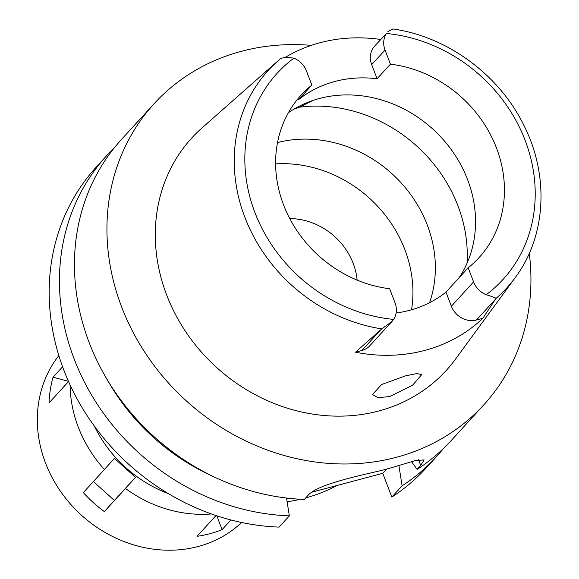 <?xml version="1.0" encoding="UTF-8"?>
<svg xmlns="http://www.w3.org/2000/svg" width="579" height="579" viewBox="0 0 579 579"><rect width="100%" height="100%" fill="white"/><g stroke="black" fill="none" stroke-linecap="round" stroke-linejoin="round"><path stroke-width="0.87" d="M396.108 312.993A120.49 106.681 42.4 0 0 445.975 292.134L451.359 306.24A20.41 18.072 42.4 0 0 476.488 319.992L482.864 318.298A164.537 145.676 -137.6 0 1 355.477 352.227L361.846 350.534A20.41 18.072 42.4 0 0 369.836 345.735L391.947 321.519L381.771 328.908L355.477 352.227M445.975 292.134L468.187 267.809A120.49 106.681 42.4 0 0 478.999 257.684A120.49 106.681 42.4 0 0 496.521 148.072A120.49 106.681 42.4 0 0 390.42 64.146L385.035 50.047A20.41 18.072 -137.6 0 1 386.432 33.495L374.671 46.074A20.41 18.072 42.4 0 0 371.704 64.645L377.088 78.744A120.49 106.681 42.4 0 0 298.532 99.675L311.864 85.077A120.49 106.681 42.4 0 0 301.051 95.195A120.49 106.681 42.4 0 0 283.529 204.807A120.49 106.681 42.4 0 0 389.631 288.733L395.016 302.839A20.41 18.072 -137.6 0 1 393.619 319.391L391.947 321.519M288.414 112.673A120.49 106.681 -137.6 0 1 467.629 179.707A120.49 106.681 -137.6 0 1 459.212 277.638M468.187 267.809L473.571 281.908A20.41 18.072 -137.6 0 0 486.186 294.725C493.373 296.969 496.623 298.228 495.928 298.503L482.864 318.298M377.088 78.744L390.42 64.146M381.771 328.908A161.396 142.897 -137.6 0 1 244.845 217.212A161.396 142.897 -137.6 0 1 244.787 217.082A161.396 142.897 -137.6 0 1 278.021 60.831L264.56 72.737A163.119 144.424 -137.6 0 1 266.058 71.391A163.119 144.424 -137.6 0 1 267.129 70.457M284.998 57.524A163.119 144.424 -137.6 0 1 380.692 39.481M311.864 85.077L306.479 70.971A20.41 18.072 -137.6 0 0 293.864 58.153C285.657 57.024 280.721 57.618 279.056 59.926L278.021 60.831A161.396 142.897 -137.6 0 1 279.056 59.926M266.058 71.391L202.049 127.887A172.332 152.581 42.4 0 0 166.622 294.87A172.332 152.581 42.4 0 0 301.775 412.038A172.332 152.581 42.4 0 0 455.42 359.233L515.317 277.5A161.396 142.897 -137.6 0 1 495.928 298.503M389.79 396.521L412.581 385.223L421.693 374.62L416.8 373.556L405.532 375.858L381.59 384.536L372.42 394.603L378.138 397.715L389.79 396.521M387.901 31.584L392.837 28.95C447.299 36.528 499.264 74.778 523.857 125.296C549.435 175.603 546.221 236.225 515.317 277.5M529.278 253.363A223.255 197.671 -137.6 0 1 483.805 404.837A223.255 197.671 -137.6 0 1 121.612 306.863A223.255 197.671 -137.6 0 1 154.072 103.757A223.255 197.671 -137.6 0 1 311.314 45.357M154.072 103.757L121.583 139.329A223.255 197.671 42.4 0 0 89.13 342.435A223.255 197.671 42.4 0 0 304.359 499.424L307.963 495.472C316.416 485.166 352.741 477.125 379.042 471.024A223.255 197.671 42.4 0 0 391.57 467.68L414.817 460.725L424.081 459.885L420.723 465.436L418.559 459.777M106.579 155.765L96.309 167.013A223.255 197.671 42.4 0 0 63.849 370.119A223.255 197.671 42.4 0 0 279.085 527.1L289.355 515.86A223.255 197.671 -137.6 0 1 74.119 358.871A223.255 197.671 -137.6 0 1 106.579 155.765A223.255 197.671 -137.6 0 1 114.345 147.79M286.663 498.91L288.914 498.309M311.755 492.222L382.77 473.304L391.845 497.064A223.255 197.671 42.4 0 0 426.05 468.093L436.313 456.845A223.255 197.671 -137.6 0 1 402.115 485.817L398.88 465.465M443.557 448.385A223.255 197.671 -137.6 0 1 436.313 456.845M391.845 497.064L402.115 485.817M386.598 469.12L382.77 473.304M286.525 498.041L289.355 515.86M212.254 476.01A204.814 181.336 -137.6 0 1 107.81 380.642M420.723 465.436L417.119 469.388A223.255 197.671 42.4 0 0 451.323 440.409L483.805 404.837M417.119 469.388L411.531 461.651M287.119 501.761A177.188 156.88 42.4 0 0 300.443 499.243M305.748 497.904A177.188 156.88 42.4 0 0 336.898 485.528M94.268 425.985A122.256 108.251 42.4 0 0 168.33 493.605M357.142 280.113A63.784 56.474 42.4 0 0 353.212 263.481A63.784 56.474 42.4 0 0 289.761 218.594M275.618 163.9A122.256 108.251 -137.6 0 1 404.895 249.715A122.256 108.251 -137.6 0 1 411.539 309.801M429.553 302.716A122.256 108.251 42.4 0 0 427.331 225.144A122.256 108.251 42.4 0 0 277.515 142.586M294.009 109.098L299.372 107.216L313.268 100.333M211.415 513.957A124.029 109.815 -137.6 0 1 125.469 488.473L135.479 477.342L114.425 458.358L104.415 469.489A124.029 109.815 -137.6 0 1 78.245 427.041A124.029 109.815 -137.6 0 1 70.095 384.919M216.785 515.802L222.075 529.647L230.92 519.971M222.075 529.647A124.029 109.815 -137.6 0 1 197.019 536.328L216.003 515.534M93.407 481.547L114.374 500.451L104.365 511.59L125.469 488.473M104.365 511.59A124.029 109.815 -137.6 0 1 83.311 492.599L104.415 469.489M58.855 355.586A124.029 109.815 42.4 0 0 45.48 462.925A124.029 109.815 42.4 0 0 241.646 522.497M62.604 366.775L53.058 377.226A124.029 109.815 -137.6 0 0 49.056 402.89L68.561 381.532M53.058 377.226L68.474 381.344M114.374 500.451L135.479 477.342M451.359 306.24L473.571 281.908M386.432 33.495A152.899 135.377 -137.6 0 1 525.218 140.567A152.899 135.377 -137.6 0 1 486.186 294.725M385.035 50.047L371.704 64.645M393.619 319.391A152.899 135.377 -137.6 0 1 254.832 212.312A152.899 135.377 -137.6 0 1 293.864 58.153M361.846 350.534L380.837 329.74M495.472 299.205L476.488 319.992M299.372 107.216A141.754 125.505 -137.6 0 1 457.967 205.871A141.754 125.505 -137.6 0 1 467.043 263.228"/></g></svg>
